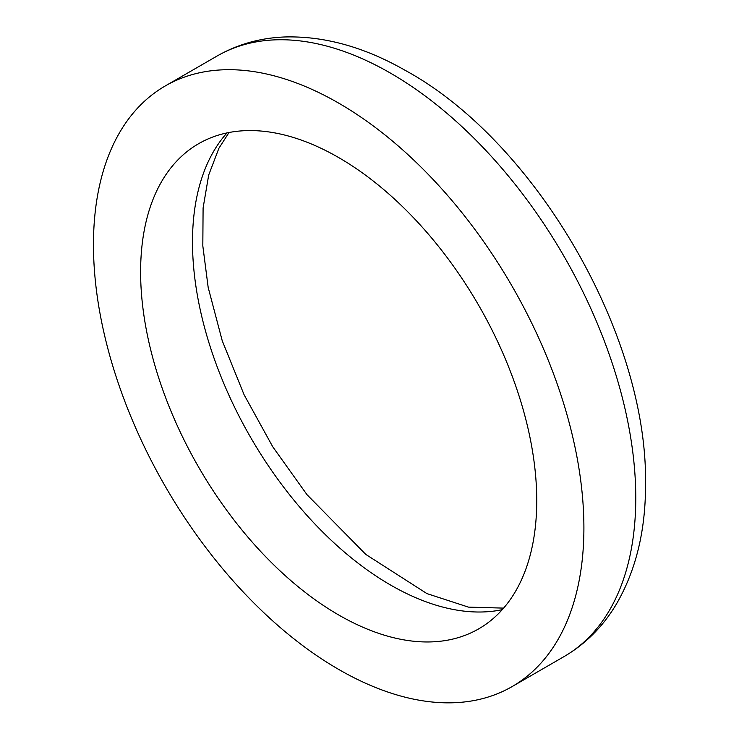<?xml version="1.0" encoding="UTF-8"?>
<svg xmlns="http://www.w3.org/2000/svg" width="739" height="739" viewBox="0 0 739 739"><rect width="100%" height="100%" fill="white"/><g stroke="black" fill="none" stroke-linecap="round" stroke-linejoin="round"><path stroke-width="1.11" d="M536.745 500.617A280.099 161.721 -120 0 0 414.477 218.735A280.099 161.721 -120 0 0 198.634 143.689A280.099 161.721 -120 0 0 198.625 467.131A280.099 161.721 -120 0 0 478.733 628.843A280.099 161.721 -120 0 0 536.745 500.617M583.902 527.849A346.794 200.223 -120 0 0 432.518 178.847A346.794 200.223 -120 0 0 165.287 85.936A346.794 200.223 -120 0 0 165.287 486.382A346.794 200.223 -120 0 0 512.072 686.605A346.794 200.223 -120 0 0 583.902 527.849M226.993 132.918A280.099 161.721 -120 0 0 250.503 437.183A280.099 161.721 -120 0 0 502.243 609.675M635.771 497.892A346.794 200.223 -120 0 0 484.396 148.899A346.794 200.223 -120 0 0 217.155 55.988C237.866 44.174 260.571 37.828 285.291 36.95C324.55 36.008 364.447 47.102 404.99 70.233C534.491 140.539 647.863 334.083 645.535 484.285C645.664 530.944 635.771 571.164 615.873 604.955C602.581 626.949 585.279 644.177 563.949 656.648A346.794 200.223 -120 0 0 635.771 497.892M229.035 132.503L218.91 148.253L208.694 175.051L203.096 207.982L202.819 245.902L208.167 287.397L222.236 340.762L244.082 394.728L272.765 446.809L306.999 494.677L365.814 554.435L426.939 593.602L468.434 607.116L503.619 608.114M217.155 55.988L165.287 85.936M563.949 656.648L512.072 686.605"/></g></svg>

